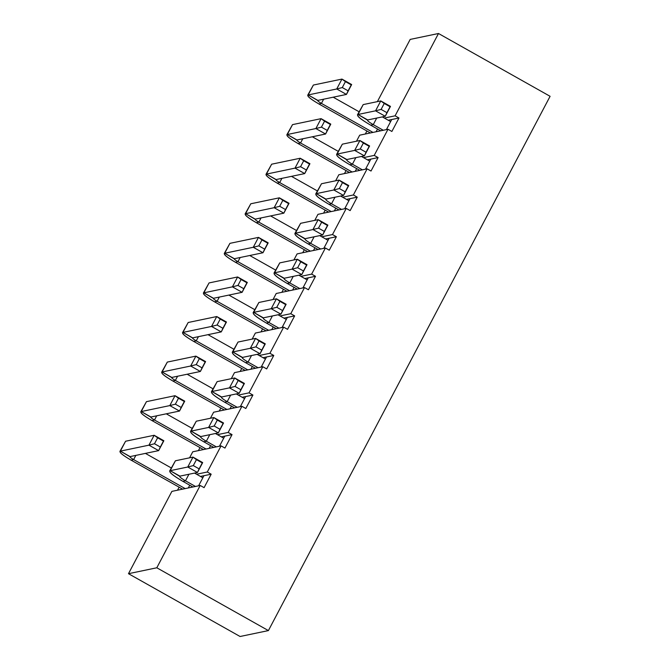 <?xml version="1.0" encoding="UTF-8"?>
<svg xmlns="http://www.w3.org/2000/svg" width="670" height="670" viewBox="0 0 670 670"><rect width="100%" height="100%" fill="white"/><g stroke="black" fill="none" stroke-linecap="round" stroke-linejoin="round"><path stroke-width="1" d="M410.182 39.413L438.498 33.5L550.095 96.304L438.498 33.5L395.099 115.818L398.977 118.004L391.883 131.462L387.997 129.277L374.228 155.398L378.115 157.584L371.012 171.034L367.135 168.848L353.366 194.97L357.244 197.156L350.15 210.614L346.264 208.429L332.496 234.55L336.382 236.736L329.28 250.186L325.402 248.009L311.634 274.122L315.511 276.308L308.418 289.767L304.532 287.581L290.763 313.702L294.649 315.888L287.547 329.347L283.67 327.161L269.901 353.283L273.779 355.46L266.685 368.919L262.799 366.733L249.031 392.854L252.917 395.04L245.815 408.499L241.937 406.313L228.168 432.435L232.046 434.621L224.953 448.071L221.066 445.885L207.298 472.007L211.176 474.193L204.082 487.651L200.204 485.465L156.805 567.783L268.402 630.587L550.095 96.304L268.402 630.587L156.805 567.783L128.481 573.696L240.078 636.5L268.402 630.587L240.078 636.5L128.481 573.696L171.889 491.378L128.481 573.696L156.805 567.783L200.204 485.465L171.889 491.378L200.204 485.465L204.082 487.651L211.176 474.193L207.298 472.007L196.578 474.243L207.298 472.007L221.066 445.885L192.751 451.798L189.577 457.828L192.751 451.798L221.066 445.885L224.953 448.071L232.046 434.621L228.168 432.435L217.448 434.671L228.168 432.435L241.937 406.313L213.621 412.226L210.439 418.248L213.621 412.226L241.937 406.313L245.815 408.499L252.917 395.04L249.031 392.854L238.311 395.091L249.031 392.854L262.799 366.733L234.483 372.646L231.309 378.676L234.483 372.646L262.799 366.733L266.685 368.919L273.779 355.46L269.901 353.283L259.181 355.519L269.901 353.283L283.67 327.161L255.354 333.065L252.171 339.095L255.354 333.065L283.67 327.161L287.547 329.347L294.649 315.888L290.763 313.702L280.043 315.939L290.763 313.702L304.532 287.581L276.216 293.493L273.042 299.524L276.216 293.493L304.532 287.581L308.418 289.767L315.511 276.308L311.634 274.122L300.914 276.367L311.634 274.122L325.402 248.009L297.086 253.913L293.904 259.943L297.086 253.913L325.402 248.009L329.28 250.186L336.382 236.736L332.496 234.55L321.776 236.786L332.496 234.55L346.264 208.429L317.949 214.341L314.774 220.371L317.949 214.341L346.264 208.429L350.15 210.614L357.244 197.156L353.366 194.97L342.646 197.206L353.366 194.97L367.135 168.848L338.819 174.761L335.637 180.791L338.819 174.761L367.135 168.848L371.012 171.034L378.115 157.584L374.228 155.398L363.509 157.634L374.228 155.398L387.997 129.277L359.681 135.189L356.507 141.211L359.681 135.189L387.997 129.277L391.883 131.462L398.977 118.004L395.099 115.818L438.498 33.5L410.182 39.413L377.369 101.639L410.182 39.413M177.542 490.197L179.125 487.182L177.542 490.197M198.404 450.617L199.995 447.61L198.404 450.617M219.274 411.045L220.857 408.03L219.274 411.045M240.136 371.465L241.728 368.458L240.136 371.465M261.007 331.885L262.59 328.878L261.007 331.885M281.869 292.313L283.46 289.298L281.869 292.313M302.74 252.732L304.331 249.726L302.74 252.732M323.602 213.161L325.193 210.145L323.602 213.161M344.472 173.58L346.063 170.574L344.472 173.58M365.334 134.008L366.925 130.993L365.334 134.008M200.422 476.437L211.176 474.193L203.923 475.708L198.596 485.8L203.923 475.708L200.422 476.437M189.744 485.214L188.304 487.953L189.744 485.214M221.284 436.865L232.046 434.621L224.785 436.128L219.467 446.22L224.785 436.128L221.284 436.865M210.614 445.634L209.166 448.372L210.614 445.634M242.155 397.285L252.917 395.04L245.655 396.556L240.329 406.648L245.655 396.556L242.155 397.285M231.477 406.062L230.036 408.792L231.477 406.062M263.017 357.713L273.779 355.46L266.518 356.976L261.2 367.068L266.518 356.976L263.017 357.713M252.347 366.482L250.898 369.22L252.347 366.482M283.887 318.133L294.649 315.888L287.388 317.404L282.062 327.496L287.388 317.404L283.887 318.133M273.209 326.91L271.769 329.64L273.209 326.91M304.75 278.553L315.511 276.308L308.25 277.824L302.932 287.916L308.25 277.824L304.75 278.553M294.08 287.329L292.631 290.068L294.08 287.329M325.62 238.981L336.382 236.736L329.121 238.252L323.794 248.344L329.121 238.252L325.62 238.981M314.942 247.758L313.501 250.488L314.942 247.758M346.482 199.4L357.244 197.156L349.983 198.672L344.665 208.764L349.983 198.672L346.482 199.4M335.812 208.177L334.364 210.916L335.812 208.177M367.353 159.829L378.115 157.584L370.853 159.1L365.527 169.183L370.853 159.1L367.353 159.829M356.675 168.597L355.234 171.336L356.675 168.597M384.379 118.054L395.099 115.818L384.379 118.054M388.215 120.248L398.977 118.004L391.716 119.52L386.397 129.612L391.716 119.52L388.215 120.248M377.545 129.025L376.096 131.755L377.545 129.025M179.903 476.135L197.457 472.476L179.903 476.135C179.091 476.63 180.942 478.187 185.464 480.817L188.923 474.26L185.464 480.817L182.885 481.353L192.901 486.99L182.885 481.353L185.464 480.817L195.472 486.454L185.464 480.817C181.026 478.221 179.175 476.663 179.903 476.135L170.197 470.675C168.53 471.873 172.76 475.432 182.885 481.353C172.575 475.357 168.346 471.797 170.197 470.675L175.414 460.784L169.652 471.002L170.197 470.675L179.661 476.286M194.526 473.087L202.834 477.769L194.526 473.087M197.457 472.476L187.751 467.015L170.197 470.675L187.751 467.015L192.968 457.116L202.675 462.576L197.457 472.476L199.132 468.866L193.312 465.591L187.751 467.015L197.457 472.476L202.675 462.576L192.968 457.116L175.414 460.784L192.968 457.116L202.265 462.928L202.675 462.576L197.457 472.476M175.414 460.784L170.197 470.675M196.444 459.654L192.968 457.116L187.751 467.015L193.312 465.591L196.444 459.654L193.312 465.591L199.132 468.866L202.265 462.928L196.444 459.654M130.064 456.597L158.639 450.625L130.064 456.597C129.544 456.906 130.734 457.911 133.632 459.595L135.851 455.382L133.632 459.595L131.06 460.131L182.6 489.142L131.06 460.131L133.632 459.595L185.18 488.597L133.632 459.595C130.784 457.928 129.595 456.932 130.064 456.597L120.365 451.128C118.959 452.141 122.526 455.139 131.06 460.131C122.367 455.072 118.808 452.074 120.365 451.128L125.575 441.237L119.905 451.413L120.365 451.128L129.913 456.689M145.407 453.389L171.269 467.945L145.407 453.389M125.575 441.237L154.159 435.274L163.857 440.734L158.639 450.625L148.941 445.165L120.365 451.128L148.941 445.165L154.159 435.274L125.575 441.237L120.365 451.128M158.639 450.625L160.323 447.024L154.494 443.741L148.941 445.165L158.639 450.625L163.857 440.734L154.159 435.274L148.941 445.165L154.494 443.741L157.626 437.803L154.159 435.274L163.447 441.086L163.857 440.734L158.639 450.625M154.494 443.741L160.323 447.024L163.447 441.086L157.626 437.803L154.494 443.741M200.766 436.564L218.328 432.895L200.766 436.564C199.953 437.049 201.812 438.616 206.327 441.237L209.785 434.679L206.327 441.237L203.755 441.781L213.764 447.409L203.755 441.781L206.327 441.237L216.343 446.873L206.327 441.237C201.888 438.649 200.037 437.083 200.766 436.564L191.067 431.103C189.401 432.292 193.63 435.852 203.755 441.781C193.446 435.785 189.216 432.225 191.067 431.103L196.277 421.204L190.523 431.43L191.067 431.103L200.531 436.706M215.388 433.507L223.705 438.188L215.388 433.507M218.328 432.895L208.621 427.435L191.067 431.103L208.621 427.435L213.839 417.544L223.537 423.005L218.328 432.895L220.003 429.286L214.182 426.011L208.621 427.435L218.328 432.895L223.537 423.005L213.839 417.544L196.277 421.204L213.839 417.544L223.135 423.356L223.537 423.005L218.328 432.895M196.277 421.204L191.067 431.103M217.306 420.073L213.839 417.544L208.621 427.435L214.182 426.011L217.306 420.073L214.182 426.011L220.003 429.286L223.135 423.356L217.306 420.073M154.502 420.015L156.713 415.81L154.494 420.015L151.923 420.551L203.471 449.562L151.923 420.551L154.494 420.015L206.042 449.026L154.494 420.015C151.655 418.348 150.465 417.351 150.934 417.016L141.228 411.556C139.829 412.561 143.388 415.559 151.923 420.551C143.238 415.5 139.67 412.502 141.228 411.556L146.445 401.665L140.775 411.832L141.228 411.556L150.784 417.109M166.277 413.817L192.139 428.365L166.277 413.817M150.934 417.016L179.51 411.053L150.934 417.016C150.415 417.335 151.604 418.331 154.494 420.015M146.445 401.665L175.021 395.694L184.727 401.154L179.51 411.053L169.803 405.593L141.228 411.556L169.803 405.593L175.021 395.694L146.445 401.665L141.228 411.556M179.51 411.053L181.185 407.444L175.364 404.169L169.803 405.593L179.51 411.053L184.727 401.154L175.021 395.694L169.803 405.593L175.364 404.169L178.496 398.231L175.021 395.694L184.317 401.506L184.727 401.154L179.51 411.053M175.364 404.169L181.185 407.444L184.317 401.506L178.496 398.231L175.364 404.169M221.636 396.983L239.19 393.324L221.636 396.983C220.824 397.478 222.674 399.035 227.197 401.665L230.656 395.099L227.197 401.665L224.618 402.201L234.634 407.837L224.618 402.201L227.197 401.665L237.205 407.301L227.197 401.665C222.758 399.069 220.907 397.511 221.636 396.983L211.929 391.523C210.263 392.721 214.492 396.28 224.618 402.201C214.308 396.204 210.079 392.645 211.929 391.523L217.147 381.632L211.385 391.85L211.929 391.523L221.393 397.126M236.259 393.935L244.567 398.608L236.259 393.935M239.19 393.324L229.483 387.863L211.929 391.523L229.483 387.863L234.701 377.964L244.408 383.424L239.19 393.324L240.865 389.714L235.044 386.439L229.483 387.863L239.19 393.324L244.408 383.424L234.701 377.964L217.147 381.632L234.701 377.964L243.997 383.776L244.408 383.424L239.19 393.324M217.147 381.632L211.929 391.523M238.177 380.501L234.701 377.964L229.483 387.863L235.044 386.439L238.177 380.501L235.044 386.439L240.865 389.714L243.997 383.776L238.177 380.501M171.796 377.436L200.372 371.473L171.796 377.436C171.277 377.754 172.466 378.751 175.364 380.443L177.583 376.23L175.364 380.443L172.793 380.979L224.333 409.981L172.793 380.979L175.364 380.443L226.912 409.445L175.364 380.443C172.517 378.776 171.327 377.779 171.796 377.436L162.098 371.976C160.691 372.989 164.259 375.987 172.793 380.979C164.1 375.92 160.54 372.922 162.098 371.976L167.307 362.085L161.638 372.252L162.098 371.976L171.646 377.528M187.139 374.237L213.001 388.793L187.139 374.237M167.307 362.085L195.891 356.122L205.589 361.582L200.372 371.473L190.674 366.013L162.098 371.976L190.674 366.013L195.891 356.122L167.307 362.085L162.098 371.976M200.372 371.473L202.055 367.864L196.226 364.589L190.674 366.013L200.372 371.473L205.589 361.582L195.891 356.122L190.674 366.013L196.226 364.589L199.358 358.651L195.891 356.122L205.179 361.934L205.589 361.582L200.372 371.473M196.226 364.589L202.055 367.864L205.179 361.934L199.358 358.651L196.226 364.589M242.498 357.411L260.06 353.743L242.498 357.411C241.686 357.897 243.545 359.463 248.059 362.085L251.518 355.527L248.059 362.085L245.488 362.629L255.496 368.257L245.488 362.629L248.059 362.085L258.076 367.721L248.059 362.085C243.62 359.489 241.77 357.931 242.498 357.411L232.8 351.951C231.133 353.14 235.363 356.7 245.488 362.629C235.178 356.624 230.949 353.065 232.8 351.951L238.009 342.052L232.256 352.278L232.8 351.951L242.264 357.554M257.121 354.355L265.437 359.036L257.121 354.355M260.06 353.743L250.354 348.283L232.8 351.951L250.354 348.283L255.572 338.392L265.278 343.852L260.06 353.743L261.736 350.134L255.915 346.859L250.354 348.283L260.06 353.743L265.278 343.852L255.572 338.392L238.009 342.052L255.572 338.392L259.039 340.921L264.868 344.196L265.278 343.852L260.06 353.743M238.009 342.052L232.8 351.951M259.039 340.921L255.572 338.392L250.354 348.283L255.915 346.859L259.039 340.921L255.915 346.859L261.736 350.134L264.868 344.196L259.039 340.921M192.667 337.864L221.242 331.901L192.667 337.864C192.148 338.174 193.337 339.179 196.226 340.863L198.446 336.658L196.226 340.863L193.655 341.399L245.203 370.409L193.655 341.399L196.226 340.863L247.774 369.873L196.226 340.863C193.387 339.196 192.198 338.199 192.667 337.864L182.96 332.404C181.562 333.409 185.121 336.407 193.655 341.399C184.97 336.348 181.403 333.35 182.96 332.404L188.178 322.505L182.508 332.68L182.96 332.404L192.516 337.956M208.01 334.665L233.872 349.212L208.01 334.665M188.178 322.505L216.753 316.541L226.46 322.002L221.242 331.901L211.536 326.441L182.96 332.404L211.536 326.441L216.753 316.541L188.178 322.505L182.96 332.404M221.242 331.901L222.917 328.292L217.097 325.017L211.536 326.441L221.242 331.901L226.46 322.002L216.753 316.541L211.536 326.441L217.097 325.017L220.229 319.079L216.753 316.541L226.05 322.354L226.46 322.002L221.242 331.901M217.097 325.017L222.917 328.292L226.05 322.354L220.229 319.079L217.097 325.017M263.369 317.831L280.923 314.171L263.369 317.831C262.556 318.325 264.407 319.883 268.93 322.513L272.389 315.947L268.93 322.513L266.35 323.049L276.367 328.685L266.35 323.049L268.93 322.513L278.938 328.149L268.93 322.513C264.491 319.917 262.64 318.359 263.369 317.831L253.662 312.371C251.995 313.568 256.225 317.128 266.35 323.049C256.041 317.052 251.811 313.493 253.662 312.371L258.88 302.48L253.118 312.697L253.662 312.371L263.126 317.974M277.991 314.783L286.299 319.456L277.991 314.783M280.923 314.171L271.216 308.703L253.662 312.371L271.216 308.703L276.434 298.812L286.14 304.272L280.923 314.171L282.598 310.562L276.777 307.279L271.216 308.703L280.923 314.171L286.14 304.272L276.434 298.812L258.88 302.48L276.434 298.812L285.73 304.624L286.14 304.272L280.923 314.171M258.88 302.48L253.662 312.371M279.909 301.349L276.434 298.812L271.216 308.703L276.777 307.279L279.909 301.349L276.777 307.279L282.598 310.562L285.73 304.624L279.909 301.349M213.529 298.284L242.105 292.321L213.529 298.284C213.01 298.602 214.199 299.599 217.097 301.282L219.316 297.078L217.097 301.282L214.526 301.827L266.065 330.829L214.526 301.827L217.097 301.282L268.645 330.293L217.097 301.282C214.249 299.624 213.06 298.619 213.529 298.284L203.831 292.824C202.424 293.828 205.992 296.835 214.526 301.827C205.832 296.768 202.273 293.77 203.831 292.824L209.048 282.933L203.37 293.1L203.831 292.824L213.378 298.376M228.872 295.085L254.734 309.641L228.872 295.085M209.048 282.933L237.624 276.97L247.322 282.43L242.105 292.321L232.406 286.861L203.831 292.824L232.406 286.861L237.624 276.97L209.048 282.933L203.831 292.824M242.105 292.321L243.788 288.711L237.959 285.437L232.406 286.861L242.105 292.321L247.322 282.43L237.624 276.97L232.406 286.861L237.959 285.437L241.091 279.499L237.624 276.97L241.091 279.499L246.912 282.774L247.322 282.43L242.105 292.321M237.959 285.437L243.788 288.711L246.912 282.774L241.091 279.499L237.959 285.437M284.231 278.259L301.793 274.591L284.231 278.259C283.427 278.745 285.278 280.303 289.792 282.933L293.251 276.375L289.792 282.933L287.221 283.469L297.229 289.105L287.221 283.469L289.792 282.933L299.808 288.569L289.792 282.933C285.353 280.336 283.502 278.779 284.231 278.259L274.533 272.791C272.866 273.988 277.095 277.548 287.221 283.469C276.911 277.472 272.682 273.913 274.533 272.791L279.742 262.9L273.988 273.125L274.533 272.791L283.996 278.402M298.853 275.203L307.17 279.884L298.853 275.203M301.793 274.591L292.087 269.131L274.533 272.791L292.087 269.131L297.304 259.231L307.011 264.7L301.793 274.591L303.468 270.981L297.647 267.707L292.087 269.131L301.793 274.591L307.011 264.7L297.304 259.231L279.742 262.9L297.304 259.231L300.771 261.769L306.6 265.044L307.011 264.7L301.793 274.591M279.742 262.9L274.533 272.791M300.771 261.769L297.304 259.231L292.087 269.131L297.647 267.707L300.771 261.769L297.647 267.707L303.468 270.981L306.6 265.044L300.771 261.769M234.399 258.712L262.975 252.749L234.399 258.712C233.88 259.022 235.07 260.027 237.959 261.71L240.178 257.506L237.959 261.71L235.388 262.246L286.936 291.257L235.388 262.246L237.959 261.71L289.507 290.721L237.959 261.71C235.12 260.044 233.93 259.047 234.399 258.712L224.693 253.252C223.294 254.257 226.854 257.255 235.388 262.246C226.703 257.196 223.135 254.19 224.693 253.252L229.91 243.352L224.241 253.528L224.693 253.252L234.249 258.804M249.743 255.505L275.604 270.06L249.743 255.505M229.91 243.352L258.486 237.389L268.193 242.85L262.975 252.749L253.268 247.28L224.693 253.252L253.268 247.28L258.486 237.389L229.91 243.352L224.693 253.252M262.975 252.749L264.65 249.14L258.829 245.857L253.268 247.28L262.975 252.749L268.193 242.85L258.486 237.389L253.268 247.28L258.829 245.857L261.962 239.927L258.486 237.389L267.782 243.202L268.193 242.85L262.975 252.749M258.829 245.857L264.65 249.14L267.782 243.202L261.962 239.927L258.829 245.857M305.101 238.679L322.655 235.011L305.101 238.679C304.289 239.173 306.14 240.731 310.662 243.361L314.121 236.795L310.662 243.361L308.083 243.897L318.099 249.533L308.083 243.897L310.662 243.361L320.67 248.989L310.662 243.361C306.224 240.765 304.373 239.207 305.101 238.679L295.395 233.219C293.728 234.416 297.957 237.976 308.083 243.897C297.773 237.9 293.544 234.341 295.395 233.219L300.612 223.319L294.85 233.545L295.395 233.219L304.858 238.822M319.724 235.631L328.032 240.304L319.724 235.631M322.655 235.011L312.949 229.55L295.395 233.219L312.949 229.55L318.166 219.659L327.873 225.12L322.655 235.011L324.33 231.41L318.51 228.127L312.949 229.55L322.655 235.011L327.873 225.12L318.166 219.659L300.612 223.319L318.166 219.659L327.463 225.472L327.873 225.12L322.655 235.011M300.612 223.319L295.395 233.219M321.642 222.189L318.166 219.659L312.949 229.55L318.51 228.127L321.642 222.189L318.51 228.127L324.33 231.41L327.463 225.472L321.642 222.189M255.262 219.132L283.837 213.169L255.262 219.132C254.742 219.45 255.932 220.447 258.829 222.13L261.049 217.926L258.829 222.13L256.258 222.666L307.798 251.677L256.258 222.666L258.829 222.13L310.378 251.141L258.829 222.13C255.982 220.472 254.793 219.467 255.262 219.132L245.563 213.671C244.156 214.676 247.724 217.675 256.258 222.666C247.565 217.616 244.006 214.618 245.563 213.671L250.781 203.78L245.103 213.948L245.563 213.671L255.111 219.224M270.605 215.933L296.467 230.488L270.605 215.933M250.781 203.78L279.356 197.817L289.055 203.278L283.837 213.169L274.139 207.708L245.563 213.671L274.139 207.708L279.356 197.817L250.781 203.78L245.563 213.671M283.837 213.169L285.521 209.559L279.691 206.285L274.139 207.708L283.837 213.169L289.055 203.278L279.356 197.817L274.139 207.708L279.691 206.285L282.824 200.347L279.356 197.817L282.824 200.347L288.644 203.621L289.055 203.278L283.837 213.169M279.691 206.285L285.521 209.559L288.644 203.621L282.824 200.347L279.691 206.285M325.963 199.099L343.526 195.439L325.963 199.099C325.159 199.593 327.01 201.151 331.524 203.78L334.983 197.223L331.524 203.78L328.953 204.317L338.961 209.953L328.953 204.317L331.524 203.78L341.541 209.417L331.524 203.78C327.086 201.184 325.235 199.627 325.963 199.099L316.265 193.638C314.599 194.836 318.828 198.395 328.953 204.317C318.644 198.32 314.414 194.761 316.265 193.638L321.474 183.748L315.721 193.973L316.265 193.638L325.729 199.25M340.586 196.05L348.903 200.732L340.586 196.05M343.526 195.439L333.819 189.978L316.265 193.638L333.819 189.978L339.037 180.079L348.743 185.54L343.526 195.439L345.201 191.829L339.38 188.555L333.819 189.978L343.526 195.439L348.743 185.54L339.037 180.079L321.474 183.748L339.037 180.079L342.504 182.617L348.333 185.892L348.743 185.54L343.526 195.439M321.474 183.748L316.265 193.638M342.504 182.617L339.037 180.079L333.819 189.978L339.38 188.555L342.504 182.617L339.38 188.555L345.201 191.829L348.333 185.892L342.504 182.617M276.132 179.56L304.708 173.589L276.132 179.56C275.613 179.87 276.802 180.875 279.691 182.558L281.911 178.346L279.691 182.558L277.12 183.094L328.668 212.105L277.12 183.094L279.691 182.558L331.24 211.569L279.691 182.558C276.852 180.892 275.663 179.895 276.132 179.56L266.425 174.1C265.027 175.105 268.586 178.103 277.12 183.094C268.435 178.036 264.868 175.037 266.425 174.1L271.643 164.2L265.973 174.376L266.425 174.1L275.981 179.652M291.475 176.352L317.337 190.908L291.475 176.352M271.643 164.2L300.219 158.237L309.925 163.698L304.708 173.589L295.001 168.128L266.425 174.1L295.001 168.128L300.219 158.237L271.643 164.2L266.425 174.1M304.708 173.589L306.383 169.987L300.562 166.704L295.001 168.128L304.708 173.589L309.925 163.698L300.219 158.237L295.001 168.128L300.562 166.704L303.694 160.767L300.219 158.237L309.515 164.049L309.925 163.698L304.708 173.589M300.562 166.704L306.383 169.987L309.515 164.049L303.694 160.767L300.562 166.704M346.834 159.527L364.388 155.859L346.834 159.527C346.022 160.021 347.872 161.579 352.395 164.209L355.854 157.643L352.395 164.209L349.815 164.745L359.832 170.373L349.815 164.745L352.395 164.209L362.403 169.837L352.395 164.209C347.956 161.612 346.105 160.046 346.834 159.527L337.127 154.067C335.461 155.256 339.69 158.815 349.815 164.745C339.506 158.748 335.276 155.189 337.127 154.067L342.345 144.167L336.583 154.393L337.127 154.067L346.591 159.669M361.457 156.47L369.765 161.152L361.457 156.47M364.388 155.859L354.681 150.398L337.127 154.067L354.681 150.398L359.899 140.507L369.606 145.968L364.388 155.859L366.063 152.249L360.242 148.975L354.681 150.398L364.388 155.859L369.606 145.968L359.899 140.507L342.345 144.167L359.899 140.507L369.195 146.32L369.606 145.968L364.388 155.859M342.345 144.167L337.127 154.067M363.375 143.037L359.899 140.507L354.681 150.398L360.242 148.975L363.375 143.037L360.242 148.975L366.063 152.249L369.195 146.32L363.375 143.037M296.994 139.98L325.57 134.017L296.994 139.98C296.475 140.298 297.664 141.295 300.562 142.978L302.781 138.774L300.562 142.978L297.991 143.514L349.531 172.525L297.991 143.514L300.562 142.978L352.11 171.989L300.562 142.978C297.715 141.32 296.534 140.315 296.994 139.98L287.296 134.519C285.889 135.524 289.457 138.523 297.991 143.514C289.298 138.464 285.738 135.466 287.296 134.519L292.514 124.628L286.835 134.796L287.296 134.519L296.844 140.072M312.337 136.78L338.199 151.328L312.337 136.78M292.514 124.628L321.089 118.657L330.787 124.117L325.57 134.017L315.872 128.556L287.296 134.519L315.872 128.556L321.089 118.657L292.514 124.628L287.296 134.519M325.57 134.017L327.253 130.407L321.424 127.133L315.872 128.556L325.57 134.017L330.787 124.117L321.089 118.657L315.872 128.556L321.424 127.133L324.556 121.195L321.089 118.657L324.556 121.195L330.377 124.469L330.787 124.117L325.57 134.017M321.424 127.133L327.253 130.407L330.377 124.469L324.556 121.195L321.424 127.133M367.696 119.947L385.258 116.287L367.696 119.947C366.892 120.441 368.743 121.999 373.257 124.628L376.724 118.062L373.257 124.628L370.686 125.164L380.694 130.801L370.686 125.164L373.257 124.628L383.274 130.265L373.257 124.628C368.818 122.032 366.967 120.474 367.696 119.947L357.998 114.486C356.331 115.684 360.56 119.243 370.686 125.164C360.376 119.168 356.147 115.608 357.998 114.486L363.207 104.595L357.453 114.813L357.998 114.486L367.462 120.089M382.319 116.898L390.635 121.58L382.319 116.898M385.258 116.287L375.552 110.826L357.998 114.486L375.552 110.826L380.769 100.927L390.476 106.388L385.258 116.287L386.933 112.677L381.113 109.403L375.552 110.826L385.258 116.287L390.476 106.388L380.769 100.927L363.207 104.595L380.769 100.927L384.237 103.465L390.066 106.739L390.476 106.388L385.258 116.287M363.207 104.595L357.998 114.486M384.237 103.465L380.769 100.927L375.552 110.826L381.113 109.403L384.237 103.465L381.113 109.403L386.933 112.677L390.066 106.739L384.237 103.465M317.865 100.4L346.44 94.437L317.865 100.4C317.346 100.718 318.535 101.714 321.433 103.406L323.644 99.194L321.433 103.406L318.853 103.942L370.401 132.953L318.853 103.942L321.433 103.406L372.972 132.409L321.433 103.406C318.585 101.74 317.396 100.743 317.865 100.4L308.158 94.939C306.76 95.952 310.319 98.951 318.853 103.942C310.168 98.884 306.6 95.885 308.158 94.939L313.376 85.048L307.706 95.215L308.158 94.939L317.714 100.5M333.208 97.2L359.07 111.756L333.208 97.2M313.376 85.048L341.951 79.085L351.658 84.546L346.44 94.437L336.734 88.976L308.158 94.939L336.734 88.976L341.951 79.085L313.376 85.048L308.158 94.939M346.44 94.437L348.115 90.827L342.295 87.552L336.734 88.976L346.44 94.437L351.658 84.546L341.951 79.085L336.734 88.976L342.295 87.552L345.427 81.614L341.951 79.085L351.248 84.897L351.658 84.546L346.44 94.437M342.295 87.552L348.115 90.827L351.248 84.897L345.427 81.614L342.295 87.552"/></g></svg>
